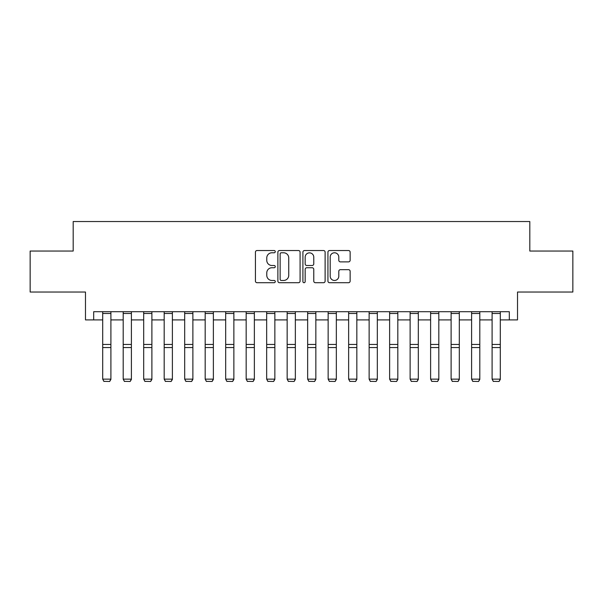 <?xml version="1.0" encoding="UTF-8"?>
<svg xmlns="http://www.w3.org/2000/svg" width="603" height="603" viewBox="0 0 603 603"><rect width="100%" height="100%" fill="white"/><g stroke="black" fill="none" stroke-linecap="round" stroke-linejoin="round"><path stroke-width="0.9" d="M275.269 251.655A1.123 1.123 0 0 0 274.139 250.531L257.044 250.531A1.613 1.613 0 0 0 255.431 252.137L255.431 281.104A1.613 1.613 0 0 0 257.044 282.717L274.139 282.717A1.123 1.123 0 0 0 275.269 281.586A1.123 1.123 0 0 0 274.139 280.463L271.93 280.463A5.148 5.148 0 0 1 266.775 275.315L266.775 272.895A5.148 5.148 0 0 1 271.93 267.747L274.139 267.747A1.123 1.123 0 0 0 275.269 266.624A1.123 1.123 0 0 0 274.139 265.493L271.93 265.493A5.148 5.148 0 0 1 266.775 260.345L266.775 257.933A5.148 5.148 0 0 1 271.93 252.778L274.139 252.778A1.123 1.123 0 0 0 275.269 251.655M348.534 261.875A1.613 1.613 0 0 0 350.139 260.262L350.139 252.137A1.613 1.613 0 0 0 348.534 250.531L329.54 250.531A1.613 1.613 0 0 0 327.934 252.137L327.934 281.104A1.613 1.613 0 0 0 329.54 282.717L348.534 282.717A1.613 1.613 0 0 0 350.139 281.104L350.139 271.29A1.613 1.613 0 0 0 348.534 269.677L340.409 269.677A1.613 1.613 0 0 0 338.796 271.29L338.796 276.159A4.304 4.304 0 0 1 334.492 280.463A4.304 4.304 0 0 1 330.188 276.159L330.188 257.089A4.304 4.304 0 0 1 334.492 252.778A4.304 4.304 0 0 1 338.796 257.089L338.796 260.262A1.613 1.613 0 0 0 340.409 261.875L348.534 261.875M93.684 319.907L93.684 311.713L509.316 311.713L509.316 319.907L517.517 319.907L517.517 292.033L572.85 292.033L572.85 251.044L529.811 251.044L529.811 221.535L73.189 221.535L73.189 251.044L30.15 251.044L30.15 292.033L85.483 292.033L85.483 319.907L102.698 319.907M300.09 252.137A1.613 1.613 0 0 0 298.485 250.531L279.49 250.531A1.613 1.613 0 0 0 277.885 252.137L277.885 281.104A1.613 1.613 0 0 0 279.49 282.717L298.485 282.717A1.613 1.613 0 0 0 300.09 281.104L300.09 252.137M304.515 250.531L323.51 250.531A1.613 1.613 0 0 1 325.115 252.137L325.115 281.104A1.613 1.613 0 0 1 323.51 282.717L315.384 282.717A1.613 1.613 0 0 1 313.771 281.104L313.771 269.36A1.613 1.613 0 0 0 312.166 267.747L306.769 267.747A1.613 1.613 0 0 0 305.163 269.36L305.163 281.586A1.123 1.123 0 0 1 304.033 282.717A1.123 1.123 0 0 1 302.91 281.586L302.91 252.137A1.613 1.613 0 0 1 304.515 250.531M110.899 319.907L123.193 319.907M131.394 319.907L143.687 319.907M151.888 319.907L164.182 319.907M172.383 319.907L184.684 319.907M192.877 319.907L205.178 319.907M213.372 319.907L225.673 319.907M233.866 319.907L246.167 319.907M254.36 319.907L266.662 319.907M274.855 319.907L287.156 319.907M295.349 319.907L307.651 319.907M315.844 319.907L328.145 319.907M336.338 319.907L348.64 319.907M356.833 319.907L369.134 319.907M377.327 319.907L389.628 319.907M397.822 319.907L410.123 319.907M418.316 319.907L430.617 319.907M438.818 319.907L451.112 319.907M459.313 319.907L471.606 319.907M479.807 319.907L492.101 319.907M500.302 319.907L509.316 319.907M281.262 252.778A1.123 1.123 0 0 0 280.139 253.908L280.139 279.332A1.123 1.123 0 0 0 281.262 280.463L283.598 280.463A5.148 5.148 0 0 0 288.747 275.315L288.747 257.933A5.148 5.148 0 0 0 283.598 252.778L281.262 252.778M313.771 257.164A4.304 4.304 0 0 0 309.467 252.861A4.304 4.304 0 0 0 305.163 257.164L305.163 263.888A1.613 1.613 0 0 0 306.769 265.493L312.166 265.493A1.613 1.613 0 0 0 313.771 263.888L313.771 257.164M110.899 311.713L110.899 379.43L109.671 381.465L103.935 381.352L109.671 381.465M103.935 381.465L102.698 379.136L110.899 379.136L109.671 381.352M102.698 311.713L102.698 379.136L103.935 381.352M131.394 311.713L131.394 379.43L130.165 381.465L124.429 381.352L130.165 381.465M124.429 381.465L123.193 379.136L131.394 379.136L130.165 381.352M123.193 311.713L123.193 379.136L124.429 381.352M151.888 311.713L151.888 379.43L150.66 381.465L144.924 381.352L150.66 381.465M144.924 381.465L143.687 379.136L151.888 379.136L150.66 381.352M143.687 311.713L143.687 379.136L144.924 381.352M172.383 311.713L172.383 379.43L171.154 381.465L165.418 381.352L171.154 381.465M165.418 381.465L164.182 379.136L172.383 379.136L171.154 381.352M164.182 311.713L164.182 379.136L165.418 381.352M192.877 311.713L192.877 379.43L191.648 381.465L185.912 381.352L191.648 381.465M185.912 381.465L184.684 379.136L192.877 379.136L191.648 381.352M184.684 311.713L184.684 379.136L185.912 381.352M213.372 311.713L213.372 379.43L212.143 381.465L206.407 381.352L212.143 381.465M206.407 381.465L205.178 379.136L213.372 379.136L212.143 381.352M205.178 311.713L205.178 379.136L206.407 381.352M233.866 311.713L233.866 379.43L232.637 381.465L226.901 381.352L232.637 381.465M226.901 381.465L225.673 379.136L233.866 379.136L232.637 381.352M225.673 311.713L225.673 379.136L226.901 381.352M254.36 311.713L254.36 379.43L253.132 381.465L247.396 381.352L253.132 381.465M247.396 381.465L246.167 379.136L254.36 379.136L253.132 381.352M246.167 311.713L246.167 379.136L247.396 381.352M274.855 311.713L274.855 379.43L273.626 381.465L267.89 381.352L273.626 381.465M267.89 381.465L266.662 379.136L274.855 379.136L273.626 381.352M266.662 311.713L266.662 379.136L267.89 381.352M295.349 311.713L295.349 379.43L294.121 381.465L288.385 381.352L294.121 381.465M288.385 381.465L287.156 379.136L295.349 379.136L294.121 381.352M287.156 311.713L287.156 379.136L288.385 381.352M315.844 311.713L315.844 379.43L314.615 381.465L308.879 381.352L314.615 381.465M308.879 381.465L307.651 379.136L315.844 379.136L314.615 381.352M307.651 311.713L307.651 379.136L308.879 381.352M336.338 311.713L336.338 379.43L335.11 381.465L329.374 381.352L335.11 381.465M329.374 381.465L328.145 379.136L336.338 379.136L335.11 381.352M328.145 311.713L328.145 379.136L329.374 381.352M356.833 311.713L356.833 379.43L355.604 381.465L349.868 381.352L355.604 381.465M349.868 381.465L348.64 379.136L356.833 379.136L355.604 381.352M348.64 311.713L348.64 379.136L349.868 381.352M377.327 311.713L377.327 379.43L376.099 381.465L370.363 381.352L376.099 381.465M370.363 381.465L369.134 379.136L377.327 379.136L376.099 381.352M369.134 311.713L369.134 379.136L370.363 381.352M397.822 311.713L397.822 379.43L396.593 381.465L390.857 381.352L396.593 381.465M390.857 381.465L389.628 379.136L397.822 379.136L396.593 381.352M389.628 311.713L389.628 379.136L390.857 381.352M418.316 311.713L418.316 379.43L417.088 381.465L411.352 381.352L417.088 381.465M411.352 381.465L410.123 379.136L418.316 379.136L417.088 381.352M410.123 311.713L410.123 379.136L411.352 381.352M438.818 311.713L438.818 379.43L437.582 381.465L431.846 381.352L437.582 381.465M431.846 381.465L430.617 379.136L438.818 379.136L437.582 381.352M430.617 311.713L430.617 379.136L431.846 381.352M459.313 311.713L459.313 379.43L458.076 381.465L452.34 381.352L458.076 381.465M452.34 381.465L451.112 379.136L459.313 379.136L458.076 381.352M451.112 311.713L451.112 379.136L452.34 381.352M479.807 311.713L479.807 379.43L478.571 381.465L472.835 381.352L478.571 381.465M472.835 381.465L471.606 379.136L479.807 379.136L478.571 381.352M471.606 311.713L471.606 379.136L472.835 381.352M500.302 311.713L500.302 379.43L499.065 381.465L493.329 381.352L499.065 381.465M493.329 381.465L492.101 379.136L500.302 379.136L499.065 381.352M492.101 311.713L492.101 379.136L493.329 381.352M110.899 344.449L102.698 344.449M110.899 347.554L102.698 347.554M110.899 313.47L102.698 313.47M131.394 344.449L123.193 344.449M131.394 347.554L123.193 347.554M131.394 313.47L123.193 313.47M151.888 344.449L143.687 344.449M151.888 347.554L143.687 347.554M151.888 313.47L143.687 313.47M172.383 344.449L164.182 344.449M172.383 347.554L164.182 347.554M172.383 313.47L164.182 313.47M192.877 344.449L184.684 344.449M192.877 347.554L184.684 347.554M192.877 313.47L184.684 313.47M213.372 344.449L205.178 344.449M213.372 347.554L205.178 347.554M213.372 313.47L205.178 313.47M233.866 344.449L225.673 344.449M233.866 347.554L225.673 347.554M233.866 313.47L225.673 313.47M254.36 344.449L246.167 344.449M254.36 347.554L246.167 347.554M254.36 313.47L246.167 313.47M274.855 344.449L266.662 344.449M274.855 347.554L266.662 347.554M274.855 313.47L266.662 313.47M295.349 344.449L287.156 344.449M295.349 347.554L287.156 347.554M295.349 313.47L287.156 313.47M315.844 344.449L307.651 344.449M315.844 347.554L307.651 347.554M315.844 313.47L307.651 313.47M336.338 344.449L328.145 344.449M336.338 347.554L328.145 347.554M336.338 313.47L328.145 313.47M356.833 344.449L348.64 344.449M356.833 347.554L348.64 347.554M356.833 313.47L348.64 313.47M377.327 344.449L369.134 344.449M377.327 347.554L369.134 347.554M377.327 313.47L369.134 313.47M397.822 344.449L389.628 344.449M397.822 347.554L389.628 347.554M397.822 313.47L389.628 313.47M418.316 344.449L410.123 344.449M418.316 347.554L410.123 347.554M418.316 313.47L410.123 313.47M438.818 344.449L430.617 344.449M438.818 347.554L430.617 347.554M438.818 313.47L430.617 313.47M459.313 344.449L451.112 344.449M459.313 347.554L451.112 347.554M459.313 313.47L451.112 313.47M479.807 344.449L471.606 344.449M479.807 347.554L471.606 347.554M479.807 313.47L471.606 313.47M500.302 344.449L492.101 344.449M500.302 347.554L492.101 347.554M500.302 313.47L492.101 313.47"/></g></svg>
